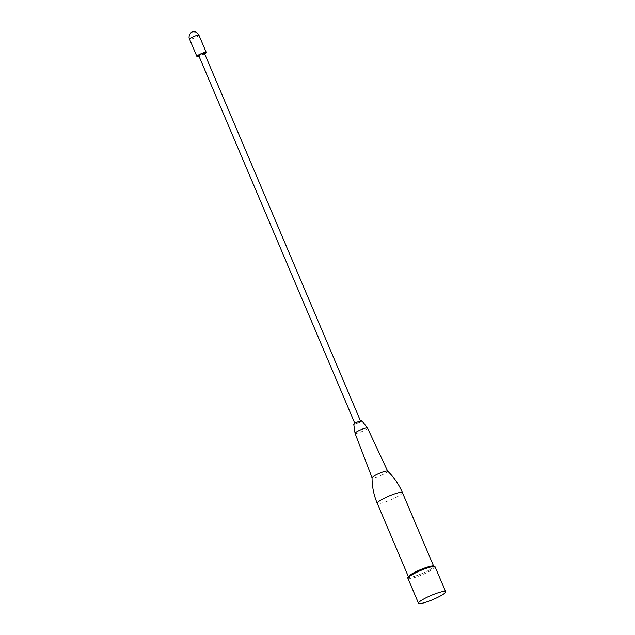 <?xml version="1.0" encoding="UTF-8"?>
<svg xmlns="http://www.w3.org/2000/svg" width="635" height="635" viewBox="0 0 635 635"><rect width="100%" height="100%" fill="white"/><g stroke="black" fill="none" stroke-linecap="round" stroke-linejoin="round"><path stroke-width="0.48" stroke-dasharray="3.17 2.38" d="M433.776 566.468A13.724 2.095 -23 0 1 427.49 570.992A13.684 2.088 -23 0 1 408.527 577.001A13.684 2.088 -23 0 1 414.774 572.325A13.684 2.088 -23 0 1 433.713 566.309A13.684 2.088 -23 0 1 427.466 570.992A13.724 2.095 -23 0 1 410.17 577.318A13.724 2.095 -23 0 1 414.75 572.325M387.66 471.138L387.675 471.178A8.477 1.294 -23 0 1 383.81 474.083A8.477 1.294 -23 0 1 372.07 477.798L372.054 477.766M361.863 420.783A4.421 0.675 -23 0 1 359.878 422.339A4.421 0.675 -23 0 1 355.767 424.037A4.421 0.675 -23 0 1 353.751 424.228M359.251 422.41A3.064 0.468 -23 0 1 355.005 423.751A3.064 0.468 -23 0 1 356.41 422.704A3.064 0.468 -23 0 1 360.648 421.354A3.064 0.468 -23 0 1 359.251 422.41M204.383 53.205A3.064 0.468 -23 0 1 202.978 54.253A3.064 0.468 -23 0 1 198.731 55.602M204.621 53.777A5.096 0.778 -23 0 1 203.922 54.158A5.096 0.778 -23 0 1 198.977 56.174M198.938 35.203A5.096 0.778 -23 0 1 196.612 36.941A5.096 0.778 -23 0 1 189.563 39.179M435.094 566.825A14.756 2.254 -23 0 1 428.355 571.873A14.756 2.254 -23 0 1 407.932 578.358M402.431 492.617A13.684 2.088 -23 0 1 396.184 497.3A13.684 2.088 -23 0 1 377.246 503.309M367.514 428.046A6.771 1.032 -23 0 1 364.426 430.363A6.771 1.032 -23 0 1 355.052 433.332M408.527 577.001L408.345 576.572M433.713 566.309L433.53 565.88M355.005 423.751L354.814 423.307M360.648 421.354L360.466 420.91"/><path stroke-width="0.95" d="M438.928 596.773A14.756 2.254 -23 0 1 418.505 603.25A14.756 2.254 -23 0 1 425.236 598.202A14.756 2.254 -23 0 1 445.659 591.725A14.756 2.254 -23 0 1 438.928 596.773M372.07 477.798A8.477 1.294 -23 0 1 372.054 477.726A8.477 1.294 -23 0 1 375.944 474.909A8.477 1.294 -23 0 1 387.628 471.114A8.477 1.294 -23 0 1 387.675 471.178M367.514 428.046A6.771 1.032 -23 0 0 358.14 431.022A6.771 1.032 -23 0 0 355.052 433.332L353.751 424.228A4.421 0.675 -23 0 1 355.783 422.767A4.421 0.675 -23 0 1 361.863 420.783L367.514 428.046L387.66 471.138M354.814 423.307L198.731 55.602A3.064 0.468 -23 0 1 200.136 54.554A3.064 0.468 -23 0 1 204.383 53.205L360.466 420.91M198.977 56.174A5.096 0.778 -23 0 1 196.866 56.396A5.096 0.778 -23 0 1 199.192 54.65A5.096 0.778 -23 0 1 206.248 52.411A5.096 0.778 -23 0 1 204.621 53.777M189.563 39.179L189.563 39.179A5.096 0.778 -23 0 1 191.889 37.441A5.096 0.778 -23 0 1 198.938 35.203L198.938 35.203C195.35 30.496 195.064 32.322 193.278 31.75L191.968 32.012C190.595 32.393 187.952 36.735 189.563 39.179L196.866 56.396M407.932 578.358A14.756 2.254 -23 0 1 414.671 573.31A14.756 2.254 -23 0 1 435.094 566.825L432.689 565.88C428.061 566.531 422.061 568.69 414.679 572.349C409.472 575 407.225 577.001 407.932 578.358L418.505 603.25M414.75 572.325A13.724 2.095 -23 0 1 427.53 567.055A13.724 2.095 -23 0 1 433.776 566.468M408.345 576.572L377.246 503.309A13.684 2.088 -23 0 1 383.492 498.626A13.684 2.088 -23 0 1 402.431 492.617L433.53 565.88M372.054 477.726C372.054 486.593 373.785 495.117 377.246 503.309M355.052 433.332L372.054 477.766M387.628 471.114C394.01 477.274 398.939 484.442 402.431 492.617M206.248 52.411L198.938 35.203M445.659 591.725L435.094 566.825"/></g></svg>
